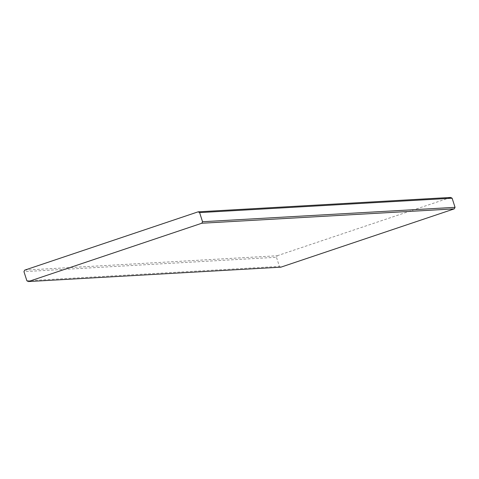 <?xml version="1.0" encoding="UTF-8"?>
<svg xmlns="http://www.w3.org/2000/svg" width="479" height="479" viewBox="0 0 479 479"><rect width="100%" height="100%" fill="white"/><g stroke="black" fill="none" stroke-linecap="round" stroke-linejoin="round"><path stroke-width="0.36" stroke-dasharray="2.4 1.8" d="M24.692 270.144L277.203 255.756L276.461 257.271L23.95 271.659M26.884 280.784L279.395 266.396L276.461 257.271M279.395 266.396L280.868 267.168M277.203 255.756L450.643 197.444"/><path stroke-width="0.72" d="M454.308 208.856L455.05 207.341L202.539 221.729L201.797 223.244L454.308 208.856L280.868 267.168L28.357 281.556L26.884 280.784L23.95 271.659L24.692 270.144L198.132 211.832L199.605 212.604L452.116 198.216L455.05 207.341M202.539 221.729L199.605 212.604M28.357 281.556L201.797 223.244M452.116 198.216L450.643 197.444L198.132 211.832"/></g></svg>
